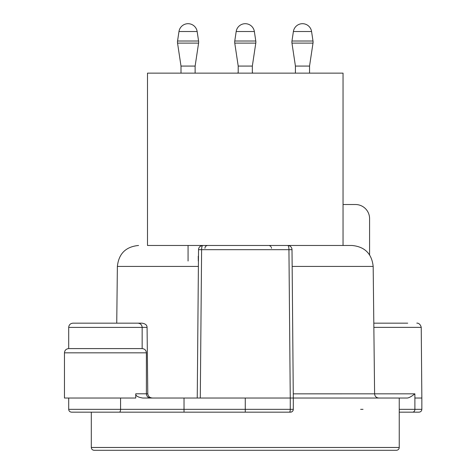 <?xml version="1.0" encoding="UTF-8"?>
<svg xmlns="http://www.w3.org/2000/svg" width="474" height="474" viewBox="0 0 474 474"><rect width="100%" height="100%" fill="white"/><g stroke="black" fill="none" stroke-linecap="round" stroke-linejoin="round"><path stroke-width="0.71" d="M343.046 204.513L355.453 204.513A14.125 14.125 0 0 1 369.584 218.638L369.584 254.858M407.723 323.167L373.808 323.167M293.264 393.847L414.863 393.835C411.432 396.548 408.884 397.947 407.237 398.036L293.299 398.036L292.156 266.429L373.174 266.429C371.812 253.685 364.749 246.699 351.986 245.473L202.777 245.473A4.236 1.167 90 0 0 201.61 249.674L198.541 249.674A4.236 4.236 0 0 1 202.777 245.473L200.372 246.225M147.497 245.473L343.046 245.473L343.046 73.138L147.497 73.138L147.497 245.473M207.748 245.473C206.077 245.573 205.135 246.504 204.91 248.275M197.243 398.036L198.541 249.674L197.243 398.036L200.289 398.036L201.61 249.674L288.939 249.674A4.236 1.167 -90 0 0 287.771 245.473A4.236 4.236 0 0 1 292.008 249.674L288.939 249.674L290.26 398.036L142.828 398.036C137.928 397.271 135.57 395.855 135.754 393.799L135.754 398.036L64.464 398.036L64.464 352.834C64.689 350.28 66.105 348.87 68.7 348.591L142.153 348.591L142.153 327.404L68.7 327.404C68.931 324.856 70.342 323.44 72.937 323.167L128.027 323.167M288.921 245.633L287.771 245.473M292.156 266.429L292.008 249.674M291.569 411.942L290.479 412.161A2.826 2.826 90 0 0 293.299 409.335L293.299 398.036L290.26 398.036L290.26 409.335L293.299 409.335L293.299 398.036M293.092 410.401L292.494 411.314M290.479 412.161L245.271 412.161L290.479 412.161A2.826 2.826 90 0 0 293.299 409.335M399.244 398.036L399.244 409.335L399.244 398.036M399.244 412.161L419.022 412.161L399.244 412.161M198.292 261.014L198.251 256.233M152.373 398.036L152.924 398.036C149.92 397.953 148.208 396.554 147.781 393.835L147.076 327.368L142.153 327.368M184.025 398.036L184.025 412.161L119.401 412.161A2.826 1.167 -90 0 0 120.568 409.335L68.7 409.335C68.854 411.035 69.796 411.977 71.527 412.161L245.271 412.161L245.271 409.335L290.26 409.335A2.826 0.794 -90 0 1 289.46 412.161M82.826 412.161L128.027 412.161L82.826 412.161M137.94 323.167L141.933 323.167C145.305 323.641 147.017 325.04 147.076 327.368M142.153 327.404C141.927 324.856 140.517 323.44 137.916 323.167L72.937 323.167M119.792 323.167L129.995 323.167M399.244 447.474L91.304 447.474C91.47 449.192 92.412 450.134 94.13 450.3L396.418 450.3C398.136 450.134 399.078 449.192 399.244 447.474L399.244 409.335L421.848 409.335C421.694 411.035 420.752 411.977 419.022 412.161M343.668 450.3L343.093 450.3M269.588 245.621L270.938 246.593M271.335 247.327L271.513 248.275M236.799 73.138A2.826 2.826 0 0 0 238.209 72.759M245.271 23.7A9.19 9.19 0 0 1 254.36 31.527L236.182 31.527A9.19 9.19 0 0 1 245.271 23.7A5.652 5.652 0 0 1 245.283 23.7M252.334 72.759A2.826 2.826 0 0 0 253.75 73.138M197.154 31.527L178.976 31.527A9.19 9.19 0 0 1 197.154 31.527L198.582 41.013A7.063 7.063 161.6 0 1 198.582 43.116L195.128 66.076L181.003 66.076L181.003 73.138M195.128 66.076L195.128 73.138M178.976 31.527L177.549 41.013A7.063 7.063 -161.6 0 0 177.549 43.116L181.003 66.076M254.36 31.527L255.788 41.013A7.063 7.063 0 0 1 255.788 43.116L252.334 66.076L238.209 66.076L238.209 73.138M252.334 66.076L252.334 73.138M236.182 31.527L234.76 41.013A7.063 7.063 -159.7 0 0 234.76 43.116L238.209 66.076M311.572 31.527L293.394 31.527A9.19 9.19 0 0 1 311.572 31.527L313 41.013A7.063 7.063 161.6 0 1 313 43.116L309.546 66.076L295.421 66.076L295.421 73.138M309.546 66.076L309.546 73.138M293.394 31.527L291.966 41.013A7.063 7.063 -161.6 0 0 291.966 43.116L295.421 66.076M188.065 245.473L188.065 261.014M373.856 327.368L421.232 327.368L421.848 398.036L414.892 398.036L414.874 393.835M198.393 266.429L117.374 266.429C118.737 253.685 125.8 246.699 138.562 245.473M412.605 412.161A2.826 2.293 -90 0 0 414.892 409.335L414.892 398.036M363.025 409.335L360.649 409.335M120.568 398.036L120.568 409.335L245.271 409.335L245.271 398.036M135.754 393.799L146.395 393.799L146.395 352.834L64.464 352.834M146.395 393.835L147.781 393.835M198.582 43.116L177.549 43.116M177.549 41.013L198.582 41.013M255.788 43.116L234.76 43.116M234.76 41.013L255.788 41.013M313 43.116L291.966 43.116M291.966 41.013L313 41.013M373.174 266.429L374.602 393.847C374.851 396.371 376.261 397.769 378.839 398.036M421.232 327.368C420.017 322.267 415.899 323.155 416.99 323.167M421.848 398.036L421.848 409.335M91.304 447.474L91.304 412.161M117.374 266.429L116.74 323.167M68.7 409.335L68.7 398.036M146.395 393.799C146.62 396.347 148.036 397.757 150.631 398.036M146.395 352.834C146.164 350.28 144.754 348.87 142.153 348.591M68.7 348.591L68.7 327.404M135.505 323.167L134.646 323.167"/></g></svg>
